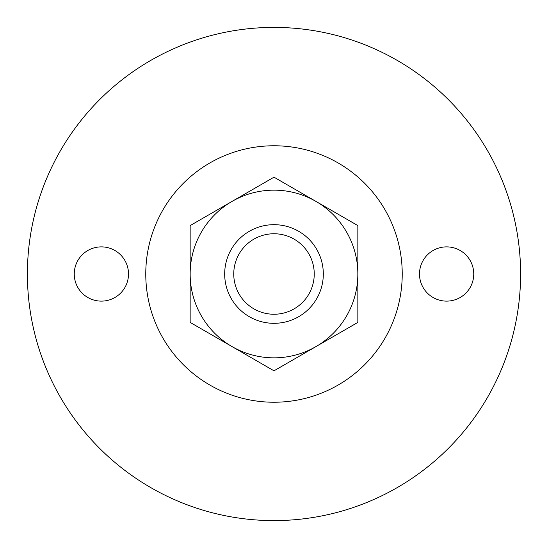 <?xml version="1.0" encoding="UTF-8"?>
<svg xmlns="http://www.w3.org/2000/svg" width="548" height="548" viewBox="0 0 548 548"><rect width="100%" height="100%" fill="white"/><g stroke="black" fill="none" stroke-linecap="round" stroke-linejoin="round"><path stroke-width="0.82" d="M274 370.818L190.156 322.409L190.156 274A83.844 83.844 0 0 1 232.078 201.39L274 177.182L357.844 225.591L357.844 322.409L274 370.818M190.156 225.591L190.156 274A83.844 83.844 0 0 0 315.922 346.61A83.844 83.844 0 0 0 315.922 201.39A83.844 83.844 0 0 0 232.078 201.39L190.156 225.591M274 27.4A246.6 246.6 0 0 1 487.562 397.3A246.6 246.6 0 0 1 60.438 397.3A246.6 246.6 0 0 1 274 27.4M473.746 274A27.126 27.126 0 0 0 433.057 250.511A27.126 27.126 0 0 0 433.057 297.489A27.126 27.126 0 0 0 473.746 274M274 145.768A128.232 128.232 0 0 1 385.052 338.116A128.232 128.232 0 0 1 162.948 338.116A128.232 128.232 0 0 1 274 145.768M128.506 274A27.126 27.126 0 0 0 87.817 250.511A27.126 27.126 0 0 0 87.817 297.489A27.126 27.126 0 0 0 128.506 274M274 233.756A40.244 40.244 0 0 1 308.853 294.125A40.244 40.244 0 0 1 239.147 294.125A40.244 40.244 0 0 1 274 233.756M274 224.68A49.32 49.32 0 0 1 316.71 298.66A49.32 49.32 0 0 1 231.29 298.66A49.32 49.32 0 0 1 274 224.68"/></g></svg>
